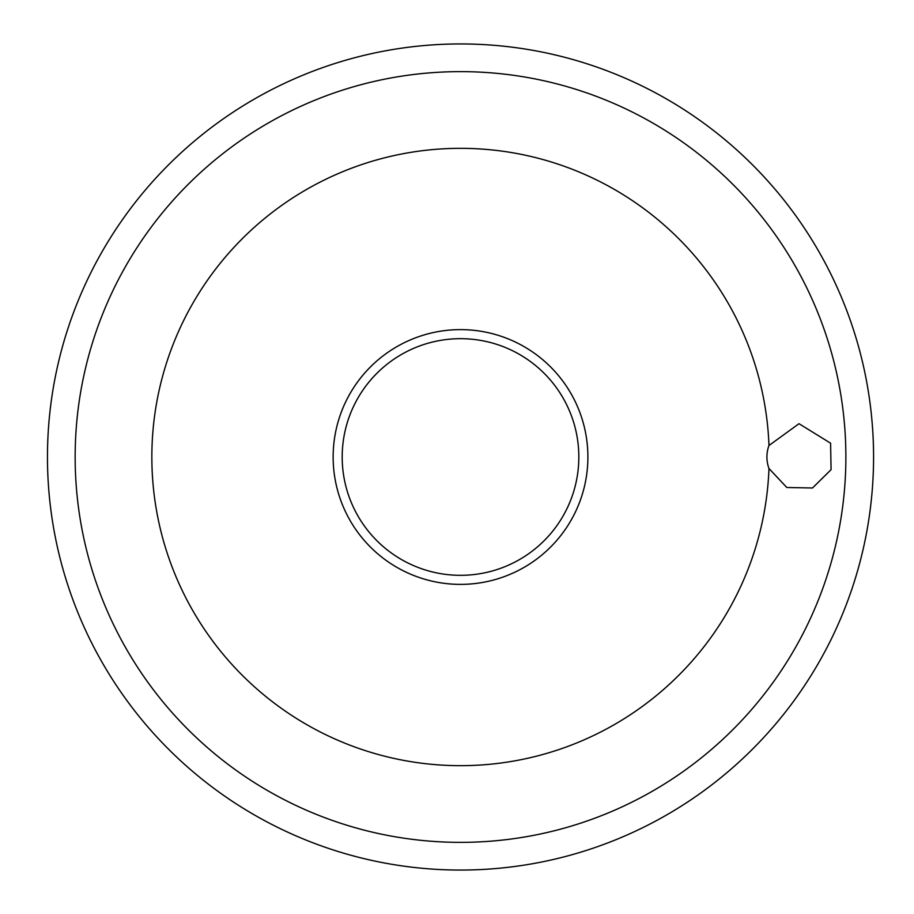 <?xml version="1.0" encoding="UTF-8"?>
<svg xmlns="http://www.w3.org/2000/svg" width="914" height="914" viewBox="0 0 914 914"><rect width="100%" height="100%" fill="white"/><g stroke="black" fill="none" stroke-linecap="round" stroke-linejoin="round"><path stroke-width="1.37" d="M333.142 457A127.366 127.366 0 0 0 524.202 567.308A127.366 127.366 0 0 0 524.202 346.692A127.366 127.366 0 0 0 333.142 457M768.971 445.495A308.669 308.669 0 0 0 302.877 191.62A308.669 308.669 0 0 0 302.877 722.38A308.669 308.669 0 0 0 768.971 468.505A33.327 33.327 0 0 1 768.971 445.495L798.996 423.696L830.586 443.199L831.077 469.659L812.489 487.996L786.794 487.493L768.971 468.505M47.459 457A413.059 413.059 0 0 0 667.049 814.717A413.059 413.059 0 0 0 667.049 99.283A413.059 413.059 0 0 0 47.459 457A413.059 413.059 0 0 0 667.049 814.717A413.059 413.059 0 0 0 667.049 99.283A413.059 413.059 0 0 0 47.459 457M342.19 457A118.329 118.329 0 0 0 519.678 559.471A118.329 118.329 0 0 0 519.678 354.529A118.329 118.329 0 0 0 342.19 457M845.61 442.639A385.354 385.354 0 0 0 453.333 71.703A385.354 385.354 0 0 0 75.154 457A385.354 385.354 0 0 0 467.694 842.297A385.354 385.354 0 0 0 845.61 442.639"/></g></svg>
